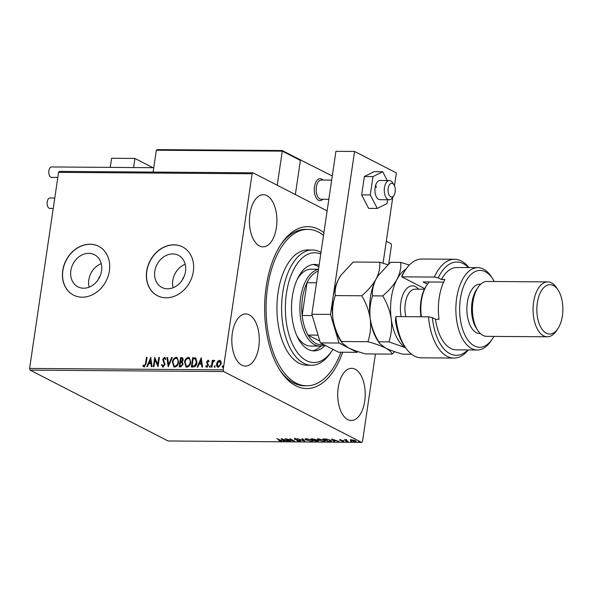 <?xml version="1.0" encoding="UTF-8"?>
<svg xmlns="http://www.w3.org/2000/svg" width="592" height="592" viewBox="0 0 592 592"><rect width="100%" height="100%" fill="white"/><g stroke="black" fill="none" stroke-linecap="round" stroke-linejoin="round"><path stroke-width="0.89" d="M342.701 352.225A80.971 42.691 -89.6 0 1 280.364 370.895A80.971 42.691 -89.6 0 1 266.208 286.484A80.971 42.691 -89.6 0 1 281.289 243.904A80.971 42.691 -89.6 0 1 323.905 232.678M279.653 369.785A78.225 41.248 90.4 0 0 304.414 385.799L306.745 385.814A78.225 41.248 -89.6 0 1 281.844 369.6A78.225 41.248 -89.6 0 1 268.428 282.266A78.225 41.248 -89.6 0 1 307.884 229.37A78.225 41.248 -89.6 0 1 323.513 235.35M70.848 270.67A18.063 14.83 -62.8 0 0 77.944 286.846A18.063 14.83 -62.8 0 0 101.543 270.892A18.063 14.83 -62.8 0 0 94.446 254.715A18.063 14.83 -62.8 0 0 70.848 270.67M101.225 263.632A18.063 14.83 -62.8 0 0 88.822 279.898A18.063 14.83 -62.8 0 0 89.14 287.157M154.808 271.277A18.063 14.83 -62.8 0 0 161.905 287.453A18.063 14.83 -62.8 0 0 185.496 271.499A18.063 14.83 -62.8 0 0 178.407 255.322A18.063 14.83 -62.8 0 0 154.808 271.277M185.178 264.247A18.063 14.83 -62.8 0 0 172.783 280.512A18.063 14.83 -62.8 0 0 173.101 287.764M146.69 271.151A27.447 22.54 -62.8 0 0 157.472 295.734A27.447 22.54 -62.8 0 0 193.332 271.491A27.447 22.54 -62.8 0 0 182.551 246.901A27.447 22.54 -62.8 0 0 146.69 271.151M182.625 246.938A27.447 22.54 -62.8 0 0 146.831 271.217A27.447 22.54 -62.8 0 0 157.546 295.771M62.737 270.537A27.447 22.54 -62.8 0 0 73.519 295.119A27.447 22.54 -62.8 0 0 109.379 270.877A27.447 22.54 -62.8 0 0 98.598 246.294A27.447 22.54 -62.8 0 0 62.737 270.537M98.664 246.324A27.447 22.54 -62.8 0 0 62.87 270.611A27.447 22.54 -62.8 0 0 73.586 295.156M249.935 213.978A26.078 13.749 90.4 0 0 262.981 246.857A26.078 13.749 90.4 0 0 276.405 227.58A26.078 13.749 90.4 0 0 263.359 194.701A26.078 13.749 90.4 0 0 249.935 213.978M338.224 387.612A26.078 13.749 90.4 0 0 351.271 420.483A26.078 13.749 90.4 0 0 364.702 401.206A26.078 13.749 90.4 0 0 351.655 368.335A26.078 13.749 90.4 0 0 338.224 387.612M232.323 333.222A26.078 13.749 90.4 0 0 245.369 366.093A26.078 13.749 90.4 0 0 258.8 346.816A26.078 13.749 90.4 0 0 245.754 313.945A26.078 13.749 90.4 0 0 232.323 333.222M350.368 440.056L353.75 440.085L356.273 441.358L355.163 441.662L351.019 440.707L350.368 440.071M347.978 441.58L344.418 439.745L346.675 439.797L346.283 440.344L348.022 441.284M346.076 440.034L345.573 440.019L346.076 439.73M346.438 439.76L346.283 440.344M340 439.686L343.878 441.062L343.582 441.58L341.806 441.321L343.264 441.062L339.741 440.159L339.815 439.686M340.511 439.723L340.356 440.152M343.878 441.062L343.582 441.58L343.486 441.047M343.071 441.351L343.301 440.833M329.892 441.447L327.99 441.432L323.114 438.931L326.473 439.042L330.639 440.248L331.594 441.107L329.929 441.173M318.03 440.663L317.49 441.358L315.854 441.343L310.978 438.842L315.218 439.486L318.503 441.107M304.865 441.262L297.376 438.739L303.74 440.663L302.024 438.776L302.712 438.783L304.88 441.166M290.635 441.158L285.129 438.65L292.848 440.552L289.836 438.687L294.712 441.188L287.009 439.301L290.635 441.158M280.49 440.899L276.864 438.591L280.786 440.285C281.918 440.744 281.992 441.033 281 441.151L278.839 440.663L280.49 440.899L280.963 440.256M281.755 440.973L281 441.151L280.911 440.618M29.6 368.439L223.169 369.852L223.672 371.532L361.616 442.387L168.054 440.973L30.103 370.126L29.6 368.439L58.556 172.361L59.444 171.391L253.013 172.805L327.132 210.87M223.672 371.532L30.103 370.126M281.156 438.62L288.748 441.151L283.376 440.315L284.093 441.114L283.413 441.107L281.156 438.62M300.218 440.626L299.811 441.292L296.918 440.729L299.271 441.033L299.582 440.618L294.409 439.234L294.727 438.657L297.132 439.094L295.016 439.227L300.662 441.047M299.271 441.033L299.619 440.381M294.823 438.857L294.409 439.234L294.727 438.657M295.253 438.694L295.016 439.227M305.901 440.048L304.954 439.16L306.419 438.746L312.162 440.085L313.087 440.944L311.592 441.38L305.953 439.686M318.045 440.137L317.097 439.249L318.555 438.835L324.298 440.174L325.223 441.033L323.735 441.469L318.096 439.775M331.594 438.99L339.194 441.514L336.108 440.7L333.814 440.685L334.539 441.484L333.851 441.477L331.594 438.99M345.676 441.188L346.579 441.602L345.765 441.181M350.494 441.218L351.389 441.632L350.582 441.218M358.338 441.277L359.24 441.691L358.426 441.277M386.295 241.255L390.964 243.652L391.467 245.332L388.729 263.869M375.424 353.986L362.511 441.417L361.616 442.387M217.849 367.181L216.909 363.917L217.871 361.52L219.454 360.269L220.979 361.394L221.23 363.814L218.418 367.284C216.924 366.87 216.324 365.701 216.628 363.777L217.59 361.379L219.454 360.269L220.15 360.439M218.418 367.284L217.708 367.121M211.314 367.114L212.313 360.336L212.942 360.343L212.794 361.335L214.052 360.232L214.496 360.461L214.089 361.179L212.72 362.511L211.943 367.114L211.314 367.114M212.794 361.335L214.052 360.232L214.496 360.461M206.408 365.789L207.163 366.507L208.095 365.427L206.8 362.097L207.984 360.188L209.05 361.157L208.599 361.734L207.896 361.016L207.156 361.927L208.451 365.249L206.837 367.195L205.676 366.27L206.127 365.649L206.889 366.367L207.814 365.279L206.527 361.956L208.325 360.269M206.837 367.195L206.349 367.077M206.638 366.307L207.163 366.507L206.638 366.307M193.221 366.981L191.327 366.966L192.696 357.694L195.826 358.049L197.018 362.482C196.714 365.16 195.449 366.663 193.221 366.981M179.191 366.877L180.56 357.605L182.595 357.783L183.254 359.921L182.195 361.89L183.135 364.272L180.819 366.892L179.191 366.877M168.202 366.796L166.951 357.501L167.64 357.509L168.587 364.561L171.606 357.538L172.294 357.546L168.202 366.796M153.972 366.692L153.343 366.692L154.712 357.413L157.768 364.361L158.789 357.442L159.418 357.45L158.049 366.722L154.986 359.795L153.972 366.692M144.174 366.862L142.79 365.782L143.212 365.072L144.307 365.908L145.528 363.525L146.446 357.353L147.068 357.361L146.143 363.621L144.174 366.862L143.641 366.729M143.915 365.775L144.589 366.056L145.81 363.666L146.446 357.353M223.169 369.852L252.125 173.767L58.556 172.361M150.731 357.39L152.085 366.677L151.404 366.677L151.004 363.695L148.71 363.68L147.43 366.648L146.749 366.64L150.849 357.442M162.985 366.996L161.453 364.961L162.03 364.494L163.081 366.048L164.458 364.487L162.696 359.403L164.472 357.25L165.812 358.833L165.242 359.396L164.324 358.197L163.325 359.366L165.079 364.502L162.985 366.996L162.474 366.877M162.941 366.026L163.362 366.189L164.458 364.487M164.739 364.628L162.97 359.544L164.472 357.25L164.902 357.353M164.731 358.36L164.324 358.197M172.331 362.23C172.679 359.581 173.952 357.953 176.157 357.331L177.134 357.568L178.621 362.23C178.266 364.879 176.986 366.5 174.766 367.084L173.826 366.862L172.612 362.371C172.953 359.721 174.233 358.093 176.438 357.479L176.157 357.331M184.475 362.319C184.815 359.67 186.095 358.042 188.3 357.42L189.277 357.657L190.757 362.319C190.409 364.968 189.122 366.581 186.909 367.173L185.969 366.951L184.748 362.459C185.096 359.81 186.369 358.182 188.574 357.568L188.3 357.42M201.176 357.753L202.523 367.047L201.842 367.04L201.443 364.065L199.149 364.05L197.869 367.018L197.188 367.01L201.287 357.812M210.108 367.366L209.701 366.589L210.338 365.819L209.834 367.218L209.42 366.441L210.219 365.715M214.926 367.395L214.519 366.618L215.155 365.856L214.644 367.255L214.237 366.478L215.037 365.745M222.777 367.454L222.363 366.677L222.999 365.908L222.496 367.314L222.089 366.537L222.888 365.804M253.013 172.805L252.125 173.767M307.884 229.37L305.553 229.356A78.225 41.248 90.4 0 0 280.564 244.999M184.082 276.575A6.86 5.631 -62.8 0 0 182.484 279.69M100.129 275.961A6.86 5.631 -62.8 0 0 98.524 279.084M144.455 367.003L142.79 365.782M143.072 365.923L143.427 365.316M151.663 366.677L151.004 363.695M147.09 366.648L150.893 357.805M149.117 362.733L151.152 362.889L150.457 359.625L149.117 362.733L150.871 362.741L150.457 359.625M153.639 366.692L154.963 357.709M158.789 357.442L157.768 364.361M158.071 366.589L154.986 359.795M163.266 367.144L161.453 364.961M161.734 365.101L162.104 364.798M165.516 359.544L164.598 358.345M168.424 366.522L166.951 357.501M167.233 357.649L167.654 357.649M171.606 357.538L168.587 364.561M176.438 357.479L177.267 357.642M173.974 366.929L172.612 362.371M174.307 366.026L175.165 366.278C176.956 365.812 177.992 364.509 178.266 362.363C178.614 360.247 177.963 358.93 176.327 358.426M178.266 362.363L177.992 362.223C178.333 360.099 177.689 358.789 176.046 358.286L176.875 358.53M175.165 366.278L174.884 366.13C176.682 365.664 177.711 364.361 177.992 362.223M176.046 358.286C174.263 358.789 173.234 360.099 172.96 362.23L174.159 365.96L174.884 366.13M179.487 366.877L180.56 357.605M180.834 357.746L182.721 357.864M182.787 364.413L181.766 362.6L180.464 362.482L179.953 365.93L180.952 366.078L182.787 364.413L181.988 362.718M182.898 360.077L181.7 358.567L181.048 358.56L180.604 361.534L181.204 361.675L182.898 360.077L181.973 358.708M181.7 358.567L182.351 358.759M181.204 361.675L182.625 359.936M180.952 366.078L182.506 364.265M179.953 365.93L180.671 365.937M188.574 357.568L189.41 357.731M186.11 367.018L184.748 362.459M186.443 366.115L187.301 366.367C189.1 365.9 190.136 364.591 190.409 362.452C190.75 360.336 190.106 359.018 188.463 358.515M190.409 362.452L190.128 362.311C190.476 360.188 189.825 358.878 188.182 358.375L189.018 358.619M187.301 366.367L187.028 366.219C188.818 365.752 189.854 364.45 190.128 362.311M188.182 358.375C186.406 358.878 185.377 360.188 185.104 362.319L186.302 366.048L187.028 366.219M191.63 366.966L192.696 357.694M192.977 357.834L196.107 358.19M192.097 366.019L194.761 365.945L196.67 362.622L195.641 359.07L193.184 358.648L192.097 366.019L194.487 365.804L196.389 362.474L195.367 358.922M202.101 367.047L201.443 364.065M197.528 367.01L201.332 358.175M199.556 363.096L201.591 363.251L200.895 359.988L199.556 363.096L201.317 363.111L200.895 359.988M208.88 361.882L208.177 361.157M207.111 367.343L205.676 366.27M205.957 366.411L206.29 365.96M211.618 367.114L212.313 360.336M214.334 360.373L214.778 360.609M219.728 360.41L220.283 360.513M218.196 366.396L218.818 366.596L220.883 363.954L219.602 361.246M220.883 363.954L219.329 361.098L219.921 361.298M218.818 366.596L220.601 363.814M219.329 361.098L217.257 363.784L218.33 366.478M283.612 440.581L283.413 441.107M283.494 440.581L281.918 438.842M284.9 440.078L282.377 439.227L283.139 440.063L284.93 439.863M300.299 440.093L299.811 441.292M294.49 438.702L294.809 438.132M304.288 440.515L303.785 440.344M302.593 438.776L303.74 440.663M305.768 439.405L305.146 438.931M312.976 440.655L312.28 440.825M311.57 439.812L306.945 438.998L305.768 439.345L306.53 440.056L311.074 441.121L312.287 440.788L312.369 440.196M305.857 438.761L305.768 439.345M312.287 440.788L311.533 440.078M312.791 438.872L312.102 438.85M318.104 440.13L317.564 440.825M315.617 439.671L314.567 439.634M314.641 439.242L312.754 439.109M312.102 439.101L313.671 439.908L314.9 439.76L314.981 439.234M314.485 440.167L315.98 441.092L317.401 440.655L314.522 439.893M317.438 440.411L317.689 440.936L317.771 440.411M317.904 439.493L317.29 439.02M325.119 440.744L324.416 440.914M323.706 439.9L319.088 439.086L317.904 439.434L318.666 440.137L323.21 441.21L324.431 440.87L324.512 440.285M318 438.85L317.904 439.434M324.431 440.87L323.669 440.167M331.446 440.788L330.765 440.899L330.847 440.359M324.283 438.938L328.123 441.181L330.765 440.899M326.629 439.064L324.246 439.19M330.047 439.974L326.599 439.279M330.351 441.136L330.01 440.241M334.051 440.944L333.851 441.477M333.932 440.944L332.356 439.212M335.338 440.441L332.822 439.597L333.577 440.426L335.368 440.226M343.952 440.529L343.656 441.047M340.57 439.908L339.823 439.627M356.11 441.047L355.533 441.129M351.137 440.196L351.019 440.707M351.1 440.174L350.449 439.53M355.6 440.692L355.518 441.218L351.907 439.989L351.655 440.707L354.719 441.44L355.037 440.478M351.211 439.701L351.655 440.707M322.795 199.275A10.982 5.787 -89.6 0 1 319.983 200.621A10.982 5.787 -89.6 0 1 314.493 186.783A10.982 5.787 -89.6 0 1 320.146 178.666A10.982 5.787 -89.6 0 1 322.936 180.057A10.982 5.787 -89.6 0 0 322.551 179.687A10.982 5.787 -89.6 0 0 320.146 178.666A10.982 5.787 -89.6 0 0 314.426 187.257A10.982 5.787 -89.6 0 0 317.578 199.608A10.982 5.787 -89.6 0 0 319.983 200.621A10.982 5.787 -89.6 0 0 322.795 199.275M332.282 175.965L299.929 159.64M300.507 159.648L295.356 194.546L300.388 160.439L282.273 151.138L277.241 185.244M152.936 167.691L134.924 158.441L133.577 167.551M110.26 167.381L111.607 158.271L134.924 158.441M390.106 196.389A6.86 3.619 90.4 0 0 393.865 195.56A6.86 3.619 90.4 0 0 393.946 184.8A6.86 3.619 90.4 0 0 393.214 183.942A6.86 3.619 90.4 0 0 388.396 187.279A6.86 3.619 90.4 0 0 390.106 196.389M393.865 195.56L392.415 197.706A9.605 5.062 -89.6 0 1 389.262 199.756A9.605 5.062 -89.6 0 1 387.153 198.86A9.605 5.062 -89.6 0 1 384.393 188.064A9.605 5.062 -89.6 0 1 389.395 180.545A9.605 5.062 -89.6 0 1 391.504 181.433A9.605 5.062 -89.6 0 1 392.526 182.639L393.946 184.8M331.668 180.123L321.301 180.049A9.605 5.062 90.4 0 0 316.298 187.568A9.605 5.062 90.4 0 0 319.051 198.364A9.605 5.062 90.4 0 0 321.16 199.26L328.834 199.319M300.388 160.439L299.811 159.574L282.214 150.531L157.287 149.613L156.34 150.22L153.113 172.072M157.576 149.643L282.11 150.553L282.273 151.138L156.34 150.22M282.11 150.553L282.273 151.138L282.11 150.553M53.228 208.443L49.839 208.414A5.217 2.753 -89.6 0 1 47.227 201.842A5.217 2.753 -89.6 0 1 49.913 197.987L54.767 198.024M57.809 177.43L51.489 177.385A5.217 2.753 -89.6 0 1 50.786 177.208A5.217 2.753 -89.6 0 1 48.81 171.473A5.217 2.753 -89.6 0 1 51.571 166.951L153.757 167.699M389.395 180.545L380.071 180.479A9.605 5.062 90.4 0 0 375.091 192.548A9.605 5.062 90.4 0 0 379.931 199.689L389.262 199.756M387.286 180.53L382.713 171.724L372.997 176.608L370.281 194.968L377.289 208.436L387.005 203.552L387.568 199.741M382.713 171.724L374.085 171.658L364.369 176.549L361.653 194.901L368.661 208.377L377.289 208.436M372.997 176.608L364.369 176.549M370.281 194.968L361.653 194.901M376.283 187.553A9.605 5.062 90.4 0 0 375.72 185.015M394.479 185.807L396.381 172.931L354.578 151.463L330.514 314.419L339.031 343.027L357.146 352.329L357.849 351.574M383.054 263.203L392.807 197.129M339.031 343.027L320.376 342.894L338.491 352.196L357.146 352.329M320.376 342.894L311.858 314.285L330.514 314.419M354.578 151.463L335.923 151.323L311.858 314.285M320.76 254.012A54.893 28.941 90.4 0 0 288.186 284.508A54.893 28.941 90.4 0 0 296.437 351.16A54.893 28.941 90.4 0 0 331.964 350.819A54.893 28.941 90.4 0 0 332.926 349.332M331.964 350.819L330.514 352.965A57.639 30.392 -89.6 0 1 311.562 365.264A57.639 30.392 -89.6 0 1 293.21 353.313A57.639 30.392 -89.6 0 1 283.324 288.963A57.639 30.392 -89.6 0 1 312.398 249.987A57.639 30.392 -89.6 0 1 320.997 252.414M296.777 335.59A38.428 20.261 90.4 0 0 298.301 338.076A38.428 20.261 90.4 0 0 310.534 346.046L319.865 346.113A38.428 20.261 -89.6 0 1 300.632 297.665A38.428 20.261 -89.6 0 1 318.481 269.427M312.25 350.73A43.231 22.792 90.4 0 0 321.042 346.054M325.23 345.388A43.231 22.792 -89.6 0 1 313.997 350.871A43.231 22.792 -89.6 0 1 300.24 341.91A43.231 22.792 -89.6 0 1 292.818 293.647A43.231 22.792 -89.6 0 1 314.626 264.417A43.231 22.792 -89.6 0 1 319.095 265.29M312.398 249.987L307.736 249.957A57.639 30.392 90.4 0 0 278.662 288.933A57.639 30.392 90.4 0 0 288.548 353.283A57.639 30.392 90.4 0 0 306.9 365.234L311.562 365.264M340.962 352.21A78.225 41.248 -89.6 0 1 306.745 385.814M318.836 267.007A43.231 22.792 90.4 0 0 312.879 264.528M318.511 269.249L311.096 269.19A38.428 20.261 90.4 0 0 297.184 279.446M318.222 271.166A37.052 19.536 90.4 0 0 317.386 271.469A37.052 19.536 90.4 0 0 307.011 282.717A37.052 19.536 90.4 0 0 302.497 298.035A37.052 19.536 90.4 0 0 302.172 315.492A37.052 19.536 90.4 0 0 307.995 335.065L319.858 341.162M318.067 335.139L307.995 335.065A37.052 19.536 90.4 0 0 323.469 344.477M316.505 282.791L307.011 282.717L302.172 315.492L312.243 315.566M324.623 345.077A38.428 20.261 -89.6 0 1 319.865 346.113M317.386 271.469L318.178 271.476M405.143 347.045L403.729 344.884A46.657 24.605 -89.6 0 1 395.419 320.398L395.856 316.587A49.402 26.048 90.4 0 0 405.143 347.045A49.402 26.048 90.4 0 0 421.23 357.827L453.879 358.064A49.402 26.048 -89.6 0 1 428.504 316.824L395.856 316.587M494.276 281.503A38.428 20.261 90.4 0 0 492.685 278.81A38.428 20.261 90.4 0 0 460.384 298.827A38.428 20.261 90.4 0 0 468.546 340.896A38.428 20.261 90.4 0 0 492.248 339.075A38.428 20.261 90.4 0 0 493.876 336.397M492.248 339.075L490.798 341.214A41.174 21.712 -89.6 0 1 477.263 350.005A41.174 21.712 -89.6 0 1 456.661 298.094A41.174 21.712 -89.6 0 1 477.862 267.665A41.174 21.712 -89.6 0 1 491.271 276.649L492.685 278.81M547.726 281.896L487.09 281.452A27.447 14.474 90.4 0 0 478.07 287.312L476.619 289.451A24.701 13.024 90.4 0 0 472.016 302.445A24.701 13.024 90.4 0 0 476.338 328.197L477.751 330.358A27.447 14.474 90.4 0 0 486.691 336.345L547.326 336.789A27.447 14.474 -89.6 0 1 533.592 302.186A27.447 14.474 -89.6 0 1 547.726 281.896A27.447 14.474 -89.6 0 1 556.665 287.882L558.086 290.043A24.701 13.024 90.4 0 0 537.321 302.919A24.701 13.024 90.4 0 0 542.561 329.959A24.701 13.024 90.4 0 0 557.797 328.789A24.701 13.024 90.4 0 0 562.4 315.802A24.701 13.024 90.4 0 0 558.086 290.043M478.07 287.312A27.447 14.474 90.4 0 0 472.956 301.742A27.447 14.474 90.4 0 0 477.751 330.358M480.763 284.153L480.075 284.145A24.701 13.024 90.4 0 0 467.354 302.408A24.701 13.024 90.4 0 0 479.712 333.548L480.401 333.555M477.862 267.665L456.876 267.51A41.174 21.712 90.4 0 0 441.41 279.513L444.903 279.535A41.174 21.712 -89.6 0 0 439.168 297.968A41.174 21.712 -89.6 0 0 439.035 319.28L435.534 319.258A41.174 21.712 90.4 0 0 456.277 349.85L477.263 350.005M468.45 267.591A46.657 24.605 90.4 0 0 438.25 277.885L434.373 277.078L401.724 276.841L424.523 288.548A20.587 10.856 -89.6 0 1 424.693 288.637M434.373 277.078A49.402 26.048 -89.6 0 1 454.604 259.259A49.402 26.048 -89.6 0 1 468.938 267.599M468.339 349.939A49.402 26.048 -89.6 0 1 453.879 358.064M454.604 259.259L421.948 259.022A49.402 26.048 90.4 0 0 405.712 269.567A49.402 26.048 90.4 0 0 401.724 276.841L402.072 275.347A46.657 24.605 -89.6 0 1 404.262 271.706L405.712 269.567M428.504 316.824L432.382 317.638L435.534 319.258M432.382 317.638A46.657 24.605 90.4 0 0 467.85 349.931M441.41 279.513L438.25 277.885M427.483 284.167L423.132 281.933L443.652 282.081M557.797 328.789L556.354 330.928A27.447 14.474 -89.6 0 1 547.326 336.789M420.979 316.772A28.823 15.192 -89.6 0 1 424.967 288.104A28.823 15.192 -89.6 0 1 426.321 285.862L427.047 284.789A30.192 15.917 90.4 0 0 425.626 287.142A30.192 15.917 90.4 0 0 421.393 316.772M429.318 281.977A30.192 15.917 90.4 0 0 427.047 284.789M387.819 264.713L379.664 262.219L353.172 262.027L340.874 275.324L338.794 278.765A41.174 21.712 90.4 0 0 332.926 318.511C332.038 310.445 332.815 302.801 335.235 295.578C334.658 290.287 335.842 284.685 338.794 278.765A41.174 21.712 -89.6 0 1 340.726 275.546A41.174 21.712 -89.6 0 1 340.792 275.443M379.664 262.219C380.242 267.51 379.058 273.112 376.105 279.032C372.723 284.959 367.928 290.539 361.727 295.771L335.235 295.578M361.727 295.771C366.078 302.949 368.912 310.615 370.237 318.777C371.117 326.851 370.348 334.495 367.928 341.71L341.436 341.517C337.085 334.347 334.251 326.673 332.926 318.511A41.174 21.712 90.4 0 0 340.252 340.119L342.102 342.938M367.928 341.71C375.062 343.671 380.893 345.743 385.407 347.948C389.44 350.124 391.652 352.181 392.059 354.112L365.567 353.912C358.426 351.959 352.603 349.879 348.089 347.682L342.169 343.042L341.436 341.517M392.059 354.112L394.731 351.7M378.11 275.717A41.174 21.712 90.4 0 0 378.036 275.82A41.174 21.712 90.4 0 0 376.105 279.032A41.174 21.712 90.4 0 0 370.237 318.777A41.174 21.712 90.4 0 0 377.57 340.393L379.413 343.205M411.618 354.253L402.886 354.186C395.745 352.233 389.921 350.153 385.407 347.948L379.487 343.316L378.747 341.791C374.403 334.613 371.561 326.947 370.237 318.777C369.356 310.711 370.126 303.067 372.553 295.845C371.976 290.561 373.16 284.952 376.105 279.032L378.192 275.598L390.491 262.3L400.651 262.374C401.228 267.665 400.044 273.267 397.099 279.187A41.174 21.712 90.4 0 0 391.231 318.933A41.174 21.712 90.4 0 0 405.527 347.622M406.097 268.997A41.174 21.712 90.4 0 0 397.099 279.187C393.71 285.115 388.914 290.694 382.713 295.919C387.064 303.097 389.899 310.77 391.231 318.933C392.111 326.999 391.342 334.643 388.914 341.865L405.579 347.696M409.353 265.046L400.651 262.374M388.914 341.865L378.747 341.791M382.713 295.919L372.553 295.845M401.184 316.624A22.503 11.87 -89.6 0 1 403.973 292.411A22.503 11.87 -89.6 0 1 418.581 289.192M424.397 289.229L415.199 289.162A19.21 10.131 90.4 0 0 407.984 294.764A19.21 10.131 90.4 0 0 405.875 316.661M299.855 440.885L299.937 440.352M294.801 439.027L294.875 438.494M340.193 439.997L340.267 439.464M343.456 441.247L343.53 440.714M346.076 440.071L346.15 439.545"/></g></svg>
